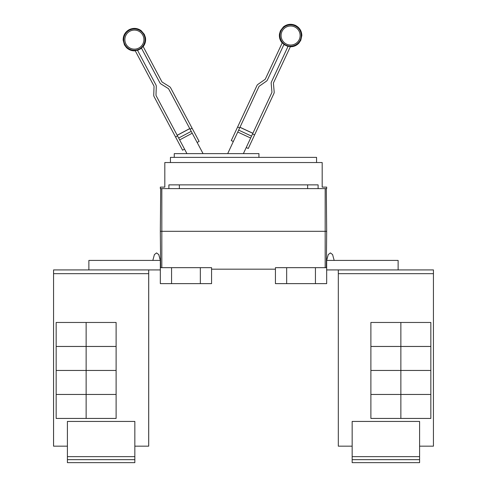 <?xml version="1.0" encoding="UTF-8"?>
<svg xmlns="http://www.w3.org/2000/svg" width="487" height="487" viewBox="0 0 487 487"><rect width="100%" height="100%" fill="white"/><g stroke="black" fill="none" stroke-linecap="round" stroke-linejoin="round"><path stroke-width="0.73" d="M184.561 149.15L182.576 150.203L154.087 96.621A2.995 2.995 0 0 1 153.74 95.111L154.044 86.376A0.749 0.749 0 0 0 153.953 85.998L135.136 50.599A11.012 11.012 0 0 0 137.462 50.191L155.937 84.945A2.995 2.995 0 0 1 156.29 86.455L155.986 95.19A0.749 0.749 0 0 0 156.071 95.568L186.941 153.624M203.067 153.624L168.642 88.884A0.749 0.749 0 0 0 168.38 88.597L160.966 83.965A2.995 2.995 0 0 1 159.913 82.833L141.431 48.079A11.012 11.012 0 0 0 143.075 46.381L161.897 81.779A0.749 0.749 0 0 0 162.159 82.06L169.567 86.692A2.995 2.995 0 0 1 170.627 87.824L199.116 141.413L197.132 142.466M243.39 153.624L271.88 92.536A0.749 0.749 0 0 0 271.947 92.153L271.186 83.447A2.995 2.995 0 0 1 271.454 81.919L288.091 46.247A11.012 11.012 0 0 0 290.435 46.533L273.493 82.869A0.749 0.749 0 0 0 273.426 83.253L274.187 91.958A2.995 2.995 0 0 1 273.919 93.486L248.267 148.486L246.233 147.537M233.328 141.516L231.288 140.566L256.941 85.566A2.995 2.995 0 0 1 257.933 84.379L265.092 79.369A0.749 0.749 0 0 0 265.342 79.071L282.283 42.734A11.012 11.012 0 0 0 284.012 44.341L267.381 80.02A2.995 2.995 0 0 1 266.383 81.207L259.224 86.217A0.749 0.749 0 0 0 258.974 86.516L227.685 153.624M175.539 136.975L177.524 135.916M189.747 128.574L177.177 135.258L189.747 128.574M190.094 129.232L192.085 128.178M252.564 133.949L254.604 134.899M252.881 133.274L239.981 127.253L252.881 133.274M237.626 126.985L239.665 127.935M174.261 157.368L174.261 153.624L258.938 153.624L258.938 157.368M419.593 459.655L352.156 459.655L352.156 462.65L419.593 462.65L419.593 421.438L352.156 421.438L352.156 456.654L419.593 456.654M352.156 459.655L352.156 456.654M400.862 322.467L400.862 346.446L370.887 346.446L370.887 322.467L430.837 322.467L430.837 346.446L400.862 346.446M400.862 346.464L400.862 370.443L370.887 370.443L370.887 346.464L430.837 346.464L430.837 370.443L400.862 370.443L400.862 394.44L370.887 394.44L370.887 370.461L430.837 370.461L430.837 394.44L400.862 394.44M400.862 394.458L400.862 418.436L370.887 418.436L370.887 394.458L430.837 394.458L430.837 418.436L400.862 418.436M170.438 162.542L170.438 157.368L316.562 157.368L316.562 162.542M419.593 446.165L433.436 446.165L433.436 269.92L338.313 269.92L338.313 446.165L338.313 272.921M433.436 446.165L433.436 269.92M398.123 269.92L398.123 260.405L326.674 260.405L328.25 254.573L326.674 260.405L328.25 254.573L330.423 252.911L332.591 254.573L334.167 260.405M338.313 446.165L352.156 446.165M160.326 187.118L164.819 187.118L164.819 162.542L322.181 162.542L322.181 187.118L326.674 187.118L326.674 188.621L160.326 188.621L160.326 187.118M168.892 188.621L168.892 184.871L318.108 184.871L318.108 188.621M338.288 272.921L338.288 269.92M134.844 459.655L67.407 459.655L67.407 462.65L134.844 462.65L134.844 421.438L67.407 421.438L67.407 456.654L134.844 456.654M67.407 459.655L67.407 456.654M86.138 346.446L86.138 322.467L116.113 322.467L116.113 346.446L56.163 346.446L56.163 322.467L86.138 322.467M86.138 394.44L56.163 394.44L56.163 370.461L116.113 370.461L116.113 394.44L86.138 394.44L86.138 346.464L116.113 346.464L116.113 370.443L56.163 370.443L56.163 346.464L86.138 346.464M86.138 418.436L86.138 394.458L116.113 394.458L116.113 418.436L56.163 418.436L56.163 394.458L86.138 394.458M179.356 184.871L179.356 188.621M307.644 188.621L307.644 184.871M326.674 231.313L326.302 188.621L326.674 231.313L326.357 267.673L326.674 231.313L325.176 231.313L325.176 188.621M338.313 269.92L326.674 269.92M326.674 260.405L326.674 267.673L275.423 267.673L275.423 283.635L286.66 283.635L286.66 267.673M67.407 446.165L53.546 446.165L53.564 272.921M134.844 446.165L148.712 446.165L148.712 269.92M152.833 260.405L154.409 254.573L152.833 260.405L154.409 254.573L156.577 252.911L158.75 254.573L160.326 260.405L160.326 267.673L211.577 267.673L211.577 283.635L200.34 283.635L200.34 267.673M286.66 283.635L326.674 283.635L326.674 267.673M315.436 283.635L315.436 267.673M148.687 446.165L148.687 269.92L53.564 269.92L53.564 273.67L148.687 273.67M53.564 446.165L53.564 273.67M160.326 231.313L160.643 267.673L160.326 231.313L160.698 188.621L160.326 231.313L325.176 231.313L325.176 267.673M211.577 269.171L275.423 269.171M88.877 269.92L88.877 260.405L160.326 260.405M160.326 267.673L160.326 283.635L171.564 283.635L171.564 267.673M171.564 283.635L200.34 283.635M160.326 269.92L148.687 269.92M53.546 272.921L53.564 269.92M129.913 31.211A9.521 9.521 0 0 1 142.794 35.149A9.521 9.521 0 0 1 138.856 48.024A9.521 9.521 0 0 1 125.981 44.086A9.521 9.521 0 0 1 129.913 31.211M294.629 26.895A9.521 9.521 0 0 1 299.237 39.55A9.521 9.521 0 0 1 286.581 44.153A9.521 9.521 0 0 1 281.979 31.503A9.521 9.521 0 0 1 294.629 26.895M139.379 49.01A10.641 10.641 0 0 1 124.989 44.609A10.641 10.641 0 0 1 129.39 30.224A10.641 10.641 0 0 1 143.781 34.62A10.641 10.641 0 0 1 139.379 49.01M295.104 25.884A10.641 10.641 0 0 1 300.248 40.025A10.641 10.641 0 0 1 286.113 45.169A10.641 10.641 0 0 1 280.962 31.028A10.641 10.641 0 0 1 295.104 25.884M192.219 133.225L179.648 139.909M191.227 131.356L178.656 138.04M189.778 128.629L177.207 135.313M252.856 133.328L239.951 127.314M251.548 136.129L238.648 130.114M250.653 138.046L237.753 132.032M338.313 273.67L433.436 273.67M161.824 267.673L161.824 188.621M143.19 46.6C145.26 43.891 146.003 40.853 145.424 37.487L144.31 34.34L141.108 30.608C137.285 27.99 133.286 27.686 129.11 29.695C125.11 32.032 123.126 35.521 123.156 40.153L124.459 44.895L126.45 47.574C128.909 49.942 131.843 51.019 135.252 50.825M141.54 48.286L137.571 50.398M282.18 42.959C279.97 40.36 279.069 37.365 279.477 33.98L280.421 30.778L283.422 26.882C287.105 24.07 291.08 23.553 295.359 25.336C299.475 27.467 301.636 30.845 301.849 35.472L300.796 40.275L298.951 43.057C296.613 45.547 293.74 46.782 290.331 46.764M283.915 44.554L287.994 46.46"/></g></svg>
